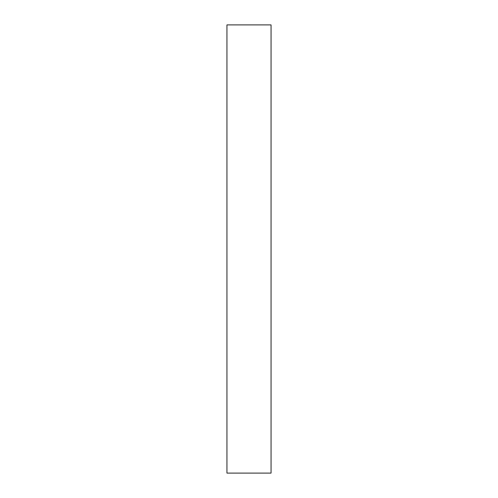 <?xml version="1.0" encoding="UTF-8"?>
<svg xmlns="http://www.w3.org/2000/svg" width="498" height="498" viewBox="0 0 498 498"><rect width="100%" height="100%" fill="white"/><g stroke="black" fill="none" stroke-linecap="round" stroke-linejoin="round"><path stroke-width="0.75" d="M271.055 24.9L271.055 473.1L226.945 473.1L226.945 24.9L271.055 24.9"/></g></svg>
